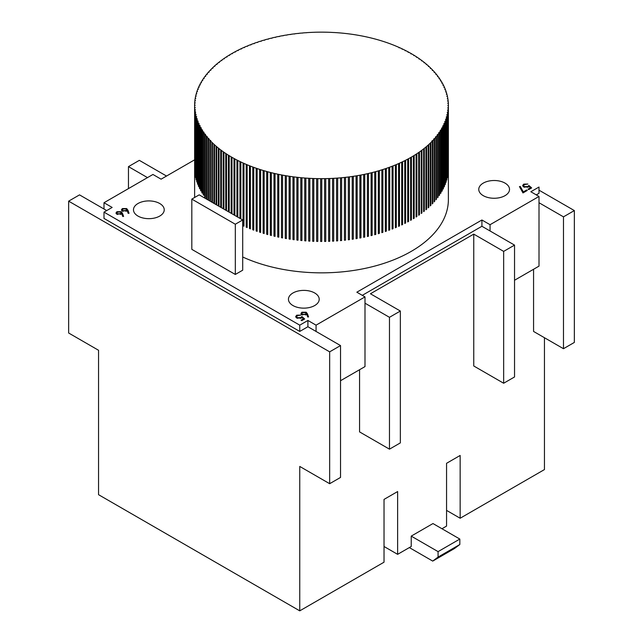<?xml version="1.0" encoding="UTF-8"?>
<svg xmlns="http://www.w3.org/2000/svg" width="643" height="643" viewBox="0 0 643 643"><rect width="100%" height="100%" fill="white"/><g stroke="black" fill="none" stroke-linecap="round" stroke-linejoin="round"><path stroke-width="0.96" d="M127.925 210.197L129.042 213.275L128.166 213.339L127.177 210.607L122.323 211.073L121.414 209.859L122.371 208.549L126.663 208.557L127.925 210.197L128.6 213.307M307.458 313.848L308.576 316.935L307.708 316.991L306.719 314.266L301.864 314.724L300.948 313.511L301.905 312.201L306.197 312.209L307.458 313.848L308.134 316.959M531.673 187.917L528.779 189.589L528.048 189.171L530.459 187.788L528.98 186.494L528.281 187.049L523.748 187L522.646 185.538L523.715 184.139L527.871 184.043L524.407 184.581L523.651 185.626L524.407 186.647L527.67 186.566L528.867 185.457L531.673 187.917M292.951 305.546A15.384 8.881 0 0 0 309.717 307.467A15.384 8.881 0 0 0 319.209 299.26A15.384 8.881 0 0 0 303.826 290.387A15.384 8.881 0 0 0 288.45 299.26A15.384 8.881 0 0 0 292.951 305.546M483.271 195.665A15.384 8.881 0 0 0 500.029 197.586A15.384 8.881 0 0 0 509.521 189.388A15.384 8.881 0 0 0 494.145 180.506A15.384 8.881 0 0 0 478.762 189.388A15.384 8.881 0 0 0 483.271 195.665M137.98 216.072A15.384 8.881 0 0 0 154.738 217.993A15.384 8.881 0 0 0 164.238 209.795A15.384 8.881 0 0 0 148.854 200.913A15.384 8.881 0 0 0 133.479 209.795A15.384 8.881 0 0 0 137.98 216.072M242.7 256.999A126.88 73.254 0 0 0 376.734 265.543A126.88 73.254 0 0 0 448.38 199.587L448.38 168.193A126.88 73.254 0 0 0 448.38 168.032L448.38 105.243A126.88 73.254 0 0 0 448.348 103.603L448.316 102.944A126.88 73.254 0 0 0 448.187 101.305L447.576 100.975L448.115 100.646A126.88 73.254 0 0 0 447.898 99.014L447.271 98.676L447.793 98.347A126.88 73.254 0 0 0 447.488 96.723L446.845 96.394L447.351 96.064A126.88 73.254 0 0 0 446.957 94.441L446.29 94.111L446.781 93.782A126.88 73.254 0 0 0 446.298 92.174L445.615 91.845L446.081 91.515A126.88 73.254 0 0 0 445.519 89.916L444.811 89.594L445.269 89.264A126.88 73.254 0 0 0 444.61 87.673L443.895 87.352L444.329 87.03A126.88 73.254 0 0 0 443.59 85.447L442.85 85.133L443.268 84.812A126.88 73.254 0 0 0 442.44 83.244L441.685 82.931L442.087 82.609A126.88 73.254 0 0 0 441.178 81.066L440.407 80.753L440.785 80.439A126.88 73.254 0 0 0 439.788 78.904L439.008 78.599L439.37 78.285A126.88 73.254 0 0 0 438.293 76.774L437.489 76.469L437.835 76.163A126.88 73.254 0 0 0 436.677 74.668L435.858 74.371L436.187 74.066A126.88 73.254 0 0 0 434.949 72.595L434.113 72.297L434.427 72A126.88 73.254 0 0 0 433.109 70.553L432.257 70.264L432.554 69.974A126.88 73.254 0 0 0 431.156 68.552L430.288 68.262L430.569 67.973A126.88 73.254 0 0 0 429.098 66.575L428.479 66.012A126.88 73.254 0 0 0 426.928 64.646L426.285 64.091A126.88 73.254 0 0 0 424.661 62.757L423.986 62.218A126.88 73.254 0 0 0 422.29 60.908L421.583 60.378A126.88 73.254 0 0 0 419.815 59.1L419.083 58.585A126.88 73.254 0 0 0 417.251 57.34L416.487 56.841A126.88 73.254 0 0 0 414.59 55.628L413.803 55.137A126.88 73.254 0 0 0 411.833 53.964L411.022 53.49A126.88 73.254 0 0 0 408.988 52.348L408.152 51.89A126.88 73.254 0 0 0 406.063 50.789L405.194 50.347A126.88 73.254 0 0 0 403.048 49.286L402.156 48.86A126.88 73.254 0 0 0 399.954 47.831L399.046 47.421A126.88 73.254 0 0 0 396.779 46.441L395.847 46.047A126.88 73.254 0 0 0 393.54 45.098L392.584 44.729A126.88 73.254 0 0 0 390.221 43.82L389.248 43.467A126.88 73.254 0 0 0 386.837 42.607L385.848 42.269A126.88 73.254 0 0 0 383.389 41.457L382.376 41.136A126.88 73.254 0 0 0 379.876 40.364L378.848 40.059A126.88 73.254 0 0 0 376.308 39.336L375.271 39.054A126.88 73.254 0 0 0 372.691 38.379L371.63 38.114A126.88 73.254 0 0 0 369.018 37.479L367.949 37.238A126.88 73.254 0 0 0 365.296 36.651L364.211 36.426A126.88 73.254 0 0 0 361.535 35.895L360.442 35.686A126.88 73.254 0 0 0 357.733 35.204L356.624 35.011A126.88 73.254 0 0 0 353.899 34.577L352.782 34.409A126.88 73.254 0 0 0 350.025 34.023L348.9 33.878A126.88 73.254 0 0 0 346.127 33.54L344.994 33.42A126.88 73.254 0 0 0 342.205 33.131L341.071 33.026A126.88 73.254 0 0 0 338.266 32.793L337.125 32.705A126.88 73.254 0 0 0 334.304 32.528L333.154 32.488A126.88 73.254 0 0 0 330.333 32.327L329.184 32.287A126.88 73.254 0 0 0 326.355 32.206L325.205 32.19A126.88 73.254 0 0 0 322.368 32.15L321.219 32.15A126.88 73.254 0 0 0 318.381 32.174L317.232 32.19A126.88 73.254 0 0 0 314.403 32.263L314.403 32.303M536.286 194.877L539.003 193.31L539.003 187.033L530.845 191.743L539.003 196.453L490.062 224.704L481.912 219.994L356.841 292.203L364.999 296.905L316.059 325.165L316.059 331.442L340.533 345.572L329.658 351.85L68.648 201.155L79.523 194.877L106.714 210.574M194.62 159.826L161.088 179.18L152.938 174.47L103.997 202.73L103.997 209.007M316.059 325.165L307.909 320.455L299.751 325.165L103.997 212.142L112.155 207.44L103.997 202.73M235.314 274.457L242.7 270.197L242.7 219.97L199.193 194.853L191.815 199.113L191.815 249.347L235.314 274.457L235.314 224.23L242.7 219.97M526.601 190.006L527.324 190.432L522.976 192.94L519.44 186.607L520.291 186.47L523.322 191.903L526.601 190.006L526.601 190.85M304.678 318.968L301.784 320.648L301.053 320.23L303.456 318.84L301.985 317.546L301.286 318.108L296.753 318.052L295.651 316.589L296.72 315.191L300.876 315.102L297.412 315.633L296.656 316.686L297.412 317.706L300.675 317.618L301.872 316.517L304.678 318.968M122.483 213.339L123.601 216.418L122.733 216.474L121.744 213.749L116.889 214.215L115.973 212.994L116.93 211.692L121.222 211.692L122.483 213.339L123.159 216.45M103.997 212.142L103.997 218.427L299.751 331.442L307.909 326.732L316.059 331.442M147.496 177.613L128.463 166.625L139.338 160.348L166.529 176.045M68.648 201.155L68.648 333.01L98.556 350.282L98.556 494.692L299.751 610.85L384.032 562.191L384.032 499.402L397.623 491.549L397.623 554.338L411.223 546.494L411.223 536.117L432.972 523.555L459.825 539.059L438.076 551.622L411.223 536.117M128.463 188.6L128.463 166.625M514.537 280.26L539.003 266.13L539.003 202.73L563.477 216.852L574.352 210.574L539.003 190.167M307.909 320.455L307.909 326.732M299.751 325.165L299.751 331.442M362.282 295.338L481.912 226.272L514.537 245.112L503.662 251.389L503.662 383.244L514.537 376.967L514.537 245.112M481.912 219.994L481.912 226.272M441.958 528.747L446.563 526.087L446.563 463.298L460.155 455.453L460.155 518.242L544.444 469.575L544.444 337.72M446.563 510.389L460.155 518.242M340.533 380.72L364.999 366.59L364.999 303.191L389.473 317.312L400.348 311.035L370.44 293.771L473.754 234.124L503.662 251.389M299.751 610.85L299.751 466.44L329.658 483.705L340.533 477.427L340.533 345.572M329.658 483.705L329.658 351.85M389.473 317.312L389.473 449.168L400.348 442.89L400.348 311.035M389.473 449.168L359.566 431.903L359.566 369.733M503.662 383.244L473.754 365.98L473.754 234.124M563.477 216.852L563.477 348.707L533.569 331.442L533.569 269.272M563.477 348.707L574.352 342.43L574.352 210.574M320.632 241.446A126.88 73.254 0 0 0 321.781 241.446L320.632 241.446L320.632 178.658L321.781 178.658L321.781 241.446L321.781 178.658A126.88 73.254 0 0 0 324.619 178.641L324.619 241.43A126.88 73.254 0 0 0 325.768 241.406L325.768 178.617A126.88 73.254 0 0 0 328.597 178.545L328.597 241.334A126.88 73.254 0 0 0 329.746 241.294L329.746 178.505A126.88 73.254 0 0 0 332.576 178.384L332.576 241.173A126.88 73.254 0 0 0 333.725 241.109L333.725 178.32A126.88 73.254 0 0 0 336.538 178.143L336.538 240.932A126.88 73.254 0 0 0 337.688 240.852L337.688 178.063A126.88 73.254 0 0 0 340.493 177.838L340.493 240.627A126.88 73.254 0 0 0 341.626 240.522L341.626 177.733A126.88 73.254 0 0 0 344.423 177.46L344.423 240.241A126.88 73.254 0 0 0 345.556 240.12L345.556 177.331A126.88 73.254 0 0 0 348.329 177.002L348.329 239.791A126.88 73.254 0 0 0 349.454 239.646L349.454 176.865A126.88 73.254 0 0 0 352.211 176.479L352.211 239.268A126.88 73.254 0 0 0 353.329 239.108L353.329 176.319A126.88 73.254 0 0 0 356.061 175.893L356.061 238.682A126.88 73.254 0 0 0 357.17 238.497L357.17 175.708A126.88 73.254 0 0 0 359.879 175.226L359.879 238.014A126.88 73.254 0 0 0 360.98 237.814L360.98 175.025A126.88 73.254 0 0 0 363.665 174.502L363.665 237.291A126.88 73.254 0 0 0 364.75 237.066L364.75 174.277A126.88 73.254 0 0 0 367.402 173.698L367.402 236.487A126.88 73.254 0 0 0 368.471 236.246L368.471 173.457A126.88 73.254 0 0 0 371.091 172.83L371.091 235.619A126.88 73.254 0 0 0 372.152 235.362L372.152 172.573A126.88 73.254 0 0 0 374.732 171.898L374.732 234.687A126.88 73.254 0 0 0 375.777 234.406L375.777 171.617A126.88 73.254 0 0 0 378.325 170.901L378.325 233.69A126.88 73.254 0 0 0 379.354 233.393L379.354 170.604A126.88 73.254 0 0 0 381.862 169.84L381.862 232.629A126.88 73.254 0 0 0 382.874 232.308L382.874 169.519A126.88 73.254 0 0 0 385.342 168.715L385.342 231.504A126.88 73.254 0 0 0 386.33 231.167L386.33 168.378A126.88 73.254 0 0 0 388.75 167.526L388.75 230.315A126.88 73.254 0 0 0 389.73 229.961L389.73 167.172A126.88 73.254 0 0 0 392.101 166.272L392.101 229.061A126.88 73.254 0 0 0 393.05 228.691L393.05 165.902A126.88 73.254 0 0 0 395.373 164.962L395.373 227.751A126.88 73.254 0 0 0 396.313 227.365L396.313 164.576A126.88 73.254 0 0 0 398.58 163.595L398.58 226.384A126.88 73.254 0 0 0 399.496 225.974L399.496 163.185A126.88 73.254 0 0 0 401.706 162.173L401.706 224.954A126.88 73.254 0 0 0 402.598 224.536L402.598 161.747A126.88 73.254 0 0 0 404.752 160.686L404.752 223.475A126.88 73.254 0 0 0 405.62 223.033L405.62 160.244A126.88 73.254 0 0 0 407.718 159.151L407.718 221.939A126.88 73.254 0 0 0 408.562 221.481L408.562 158.692A126.88 73.254 0 0 0 410.604 157.559L410.604 220.348A126.88 73.254 0 0 0 411.424 219.874L411.424 157.093A126.88 73.254 0 0 0 413.401 155.919L413.401 218.708A126.88 73.254 0 0 0 414.188 218.218L413.401 218.226M317.795 241.398L316.645 241.398A126.88 73.254 0 0 0 317.795 241.422L317.795 178.617A126.88 73.254 0 0 0 320.632 178.658M316.645 241.398L316.645 178.609A126.88 73.254 0 0 1 313.816 178.529L313.816 241.318A126.88 73.254 0 0 1 312.667 241.27L312.667 178.481A126.88 73.254 0 0 1 309.846 178.352L309.846 241.141A126.88 73.254 0 0 1 308.696 241.077L308.696 178.288A126.88 73.254 0 0 1 305.875 178.103L305.875 240.892A126.88 73.254 0 0 1 304.734 240.804L304.734 178.023A126.88 73.254 0 0 1 301.929 177.781L301.929 240.57A126.88 73.254 0 0 1 300.795 240.466L300.795 177.677A126.88 73.254 0 0 1 298.006 177.396L298.006 240.185A126.88 73.254 0 0 1 296.873 240.056L296.873 177.267A126.88 73.254 0 0 1 294.1 176.929L294.1 239.718A126.88 73.254 0 0 1 292.975 239.574L292.975 176.785A126.88 73.254 0 0 1 290.218 176.399L290.218 239.188A126.88 73.254 0 0 1 289.101 239.019L289.101 176.23A126.88 73.254 0 0 1 286.376 175.796L286.376 238.585A126.88 73.254 0 0 1 285.267 238.4L285.267 175.611A126.88 73.254 0 0 1 282.558 175.129L282.558 237.918A126.88 73.254 0 0 1 281.465 237.709L281.465 174.92A126.88 73.254 0 0 1 278.789 174.39L278.789 237.171A126.88 73.254 0 0 1 277.704 236.946L277.704 174.157A126.88 73.254 0 0 1 275.051 173.578L275.051 236.367A126.88 73.254 0 0 1 273.982 236.118L273.982 173.329A126.88 73.254 0 0 1 271.37 172.702L271.37 235.491A126.88 73.254 0 0 1 270.309 235.225L270.309 172.437A126.88 73.254 0 0 1 267.729 171.761L267.729 234.55A126.88 73.254 0 0 1 266.692 234.261L266.692 171.472A126.88 73.254 0 0 1 264.152 170.749L264.152 233.538A126.88 73.254 0 0 1 263.124 233.232L263.124 170.451A126.88 73.254 0 0 1 260.624 169.68L260.624 232.469A126.88 73.254 0 0 1 259.611 232.147L259.611 169.358A126.88 73.254 0 0 1 257.152 168.546L257.152 231.335A126.88 73.254 0 0 1 256.163 230.99L256.163 168.201A126.88 73.254 0 0 1 253.752 167.349L253.752 230.13A126.88 73.254 0 0 1 252.779 229.776L252.779 166.987A126.88 73.254 0 0 1 250.416 166.087L250.416 228.876A126.88 73.254 0 0 1 249.46 228.498L249.46 165.709A126.88 73.254 0 0 1 247.153 164.769L247.153 227.558A126.88 73.254 0 0 1 246.221 227.164L246.221 164.375A126.88 73.254 0 0 1 243.954 163.386L243.954 226.175A126.88 73.254 0 0 1 243.046 225.765L243.046 162.976A126.88 73.254 0 0 1 240.844 161.956L240.844 218.893M239.952 218.387L239.952 161.53A126.88 73.254 0 0 1 237.806 160.461L237.806 217.141M236.937 216.643L236.937 160.019A126.88 73.254 0 0 1 234.848 158.917L234.848 215.437M234.012 214.955L234.012 158.459A126.88 73.254 0 0 1 231.978 157.318L231.978 213.781M231.167 213.315L231.167 156.852A126.88 73.254 0 0 1 229.197 155.67L229.197 212.174M228.41 211.724L228.41 155.188A126.88 73.254 0 0 1 226.513 153.974L226.513 210.623M225.749 210.189L225.749 153.476A126.88 73.254 0 0 1 223.917 152.23L223.917 209.128M223.185 208.702L223.185 151.716A126.88 73.254 0 0 1 221.417 150.438L221.417 207.681M220.71 207.279L220.71 149.907A126.88 73.254 0 0 1 219.014 148.597L219.014 206.299M218.339 205.905L218.339 148.059A126.88 73.254 0 0 1 216.715 146.717L216.715 204.972M216.072 204.595L216.072 146.162A126.88 73.254 0 0 1 214.521 144.796L214.521 203.702M213.902 203.349L213.902 144.233A126.88 73.254 0 0 1 212.431 142.834L212.431 202.497M211.844 202.159L211.844 142.264A126.88 73.254 0 0 1 210.446 140.841L210.446 201.347M209.891 201.034L209.891 140.254A126.88 73.254 0 0 1 208.573 138.808L208.573 200.27M208.051 199.965L208.051 138.213A126.88 73.254 0 0 1 206.813 136.742L206.813 199.25M206.813 198.928L206.323 198.928A126.88 73.254 0 0 0 206.387 199M206.323 198.928L206.323 136.139A126.88 73.254 0 0 1 205.165 134.652L205.165 197.441A126.88 73.254 0 0 1 204.707 196.822L204.707 134.041A126.88 73.254 0 0 1 203.63 132.522L203.63 195.311A126.88 73.254 0 0 1 203.212 194.692L203.212 131.903A126.88 73.254 0 0 1 202.215 130.376L202.215 193.165A126.88 73.254 0 0 1 201.822 192.538L201.822 129.749A126.88 73.254 0 0 1 200.913 128.198L200.913 190.987A126.88 73.254 0 0 1 200.56 190.352L200.56 127.563A126.88 73.254 0 0 1 199.732 126.004L199.732 188.793A126.88 73.254 0 0 1 199.41 188.15L199.41 125.361A126.88 73.254 0 0 1 198.671 123.786L198.671 186.574A126.88 73.254 0 0 1 198.39 185.923L198.39 123.134A126.88 73.254 0 0 1 197.731 121.543L197.731 184.332A126.88 73.254 0 0 1 197.481 183.681L197.481 120.892A126.88 73.254 0 0 1 196.919 119.293L196.919 182.082A126.88 73.254 0 0 1 196.702 181.43L196.702 118.642A126.88 73.254 0 0 1 196.219 117.026L196.219 179.815A126.88 73.254 0 0 1 196.043 179.156L196.043 116.367A126.88 73.254 0 0 1 195.649 114.751L195.649 177.54A126.88 73.254 0 0 1 195.512 176.873L195.512 114.092A126.88 73.254 0 0 1 195.207 112.461L195.207 175.25A126.88 73.254 0 0 1 195.102 174.591L195.102 111.802A126.88 73.254 0 0 1 194.885 110.17L194.885 172.959A126.88 73.254 0 0 1 194.813 172.292L194.813 109.503A126.88 73.254 0 0 1 194.684 107.871L194.684 170.66A126.88 73.254 0 0 1 194.652 169.993L194.652 107.204A126.88 73.254 0 0 1 194.62 105.573L194.62 168.362A126.88 73.254 0 0 1 194.62 168.193L194.62 197.497M194.62 104.905L195.191 105.235L194.62 105.573L194.62 104.905A126.88 73.254 0 0 1 194.668 103.266L195.263 102.936L194.708 102.607L194.708 103.266M194.925 100.967L194.925 100.308L195.464 100.638L194.845 100.967A126.88 73.254 0 0 0 194.708 102.607M195.263 98.676L195.263 98.009L195.785 98.347L195.15 98.676A126.88 73.254 0 0 0 194.925 100.308M195.729 96.386L195.729 95.727L196.228 96.056L195.585 96.386A126.88 73.254 0 0 0 195.263 98.009M196.316 94.111L196.316 93.452L196.798 93.782L196.131 94.111A126.88 73.254 0 0 0 195.729 95.727M197.031 91.836L197.031 91.185L197.497 91.515L196.814 91.836A126.88 73.254 0 0 0 196.316 93.452M197.867 89.586L197.867 88.935L198.309 89.256L197.61 89.586A126.88 73.254 0 0 0 197.031 91.185M198.824 87.344L198.824 86.701L199.25 87.022L198.534 87.344A126.88 73.254 0 0 0 197.867 88.935M199.901 85.125L199.901 84.482L200.311 84.804L199.579 85.125A126.88 73.254 0 0 0 198.824 86.701M201.098 82.923L201.098 82.288L201.492 82.609L200.737 82.923A126.88 73.254 0 0 0 199.901 84.482M202.416 80.745L202.416 80.118L202.794 80.431L202.023 80.745A126.88 73.254 0 0 0 201.098 82.288M203.847 78.591L203.847 77.972L204.209 78.277L203.421 78.591A126.88 73.254 0 0 0 202.416 80.118M205.398 76.461L205.398 75.85L205.744 76.155L204.94 76.461A126.88 73.254 0 0 0 203.847 77.972M207.062 74.363L207.062 73.76L207.392 74.066L206.572 74.363A126.88 73.254 0 0 0 205.398 75.85M208.846 72.297L208.846 71.703L209.152 72L208.316 72.297A126.88 73.254 0 0 0 207.062 73.76M210.735 70.256L210.735 69.677L211.033 69.966L210.173 70.256A126.88 73.254 0 0 0 208.846 71.703M212.729 68.254L212.729 67.684L213.01 67.973L212.142 68.254A126.88 73.254 0 0 0 210.735 69.677M214.834 66.293L214.834 65.731L214.215 66.293A126.88 73.254 0 0 0 212.729 67.684M217.045 64.364L217.045 63.818L216.394 64.364A126.88 73.254 0 0 0 214.834 65.731M219.359 62.475L219.359 61.945L218.684 62.484A126.88 73.254 0 0 0 217.045 63.818M221.779 60.635L221.779 60.112L221.071 60.635A126.88 73.254 0 0 0 219.359 61.945M224.294 58.834L224.294 58.328L223.555 58.834A126.88 73.254 0 0 0 221.779 60.112M226.899 57.082L226.899 56.584L226.135 57.082A126.88 73.254 0 0 0 224.294 58.328M229.599 55.378L229.599 54.896L228.812 55.378A126.88 73.254 0 0 0 226.899 56.584M232.396 53.723L232.396 53.248L231.576 53.723A126.88 73.254 0 0 0 229.599 54.896M235.282 52.115L235.282 51.665L234.438 52.115A126.88 73.254 0 0 0 232.396 53.248M238.248 50.564L238.248 50.122L237.38 50.564A126.88 73.254 0 0 0 235.282 51.665M241.294 49.061L241.294 48.643L240.402 49.069A126.88 73.254 0 0 0 238.248 50.122M244.42 47.622L244.42 47.212L243.504 47.622A126.88 73.254 0 0 0 241.294 48.643M247.627 46.232L246.687 46.24A126.88 73.254 0 0 0 244.42 47.212M250.899 44.906L249.95 44.906A126.88 73.254 0 0 0 247.627 45.846M254.25 43.644L253.27 43.644A126.88 73.254 0 0 0 250.899 44.536M257.658 42.43L256.67 42.438A126.88 73.254 0 0 0 254.25 43.29M261.138 41.289L260.126 41.289A126.88 73.254 0 0 0 257.658 42.1M264.675 40.204L263.646 40.212A126.88 73.254 0 0 0 261.138 40.967M268.268 39.191L267.223 39.191A126.88 73.254 0 0 0 264.675 39.906M271.909 38.242L270.848 38.242A126.88 73.254 0 0 0 268.268 38.91M275.598 37.35L274.529 37.358A126.88 73.254 0 0 0 271.909 37.977M279.335 36.538L278.25 36.538A126.88 73.254 0 0 0 275.598 37.109M283.121 35.783L282.02 35.783A126.88 73.254 0 0 0 279.335 36.313M286.939 35.1L285.83 35.108A126.88 73.254 0 0 0 283.121 35.582M290.789 34.489L289.671 34.489A126.88 73.254 0 0 0 286.939 34.923M294.671 33.95L293.546 33.95A126.88 73.254 0 0 0 290.789 34.328M298.577 33.476L297.444 33.476A126.88 73.254 0 0 0 294.671 33.806M302.507 33.074L301.374 33.074A126.88 73.254 0 0 0 298.577 33.356M306.462 32.745L305.312 32.745A126.88 73.254 0 0 0 302.507 32.978M314.403 32.287L313.254 32.303A126.88 73.254 0 0 0 310.424 32.431L309.275 32.488A126.88 73.254 0 0 0 306.462 32.664M399.046 47.421L399.046 47.831M402.156 48.86L402.156 49.278M405.194 50.347L405.194 50.789M408.152 51.89L408.152 52.348M411.022 53.49L411.022 53.964M413.803 55.137L413.803 55.628M416.487 56.841L416.487 57.34M419.083 58.585L419.083 59.1M421.583 60.378L421.583 60.9M423.986 62.218L423.986 62.757M426.285 64.091L426.285 64.646M428.479 66.012L428.479 66.575M430.569 67.973L430.569 68.544M432.554 69.974L432.554 70.553M434.427 72L434.427 72.595M436.187 74.066L436.187 74.668M437.835 76.163L437.835 76.774M439.37 78.285L439.37 78.904M440.785 80.439L440.785 81.066M442.087 82.609L442.087 83.244M443.268 84.812L443.268 85.447M444.329 87.03L444.329 87.673M445.269 89.264L445.269 89.916M446.081 91.515L446.081 92.174M446.781 93.782L446.781 94.441M447.351 96.064L447.351 96.723M447.793 98.347L447.793 99.014M448.115 100.646L448.115 101.305M414.188 218.218L414.188 155.429A126.88 73.254 0 0 0 416.101 154.224L416.101 217.012A126.88 73.254 0 0 0 416.865 216.514L416.865 153.725A126.88 73.254 0 0 0 418.706 152.487L418.706 215.276A126.88 73.254 0 0 0 419.445 214.762L419.445 151.973A126.88 73.254 0 0 0 421.221 150.703L421.221 213.492A126.88 73.254 0 0 0 421.929 212.962L421.929 150.173A126.88 73.254 0 0 0 423.641 148.871L423.641 211.66A126.88 73.254 0 0 0 424.316 211.121L424.316 148.332A126.88 73.254 0 0 0 425.955 146.998L425.955 209.787A126.88 73.254 0 0 0 426.606 209.232L426.606 146.443A126.88 73.254 0 0 0 428.166 145.085L428.166 207.866A126.88 73.254 0 0 0 428.785 207.311L428.785 144.522A126.88 73.254 0 0 0 430.271 143.124L430.271 205.913A126.88 73.254 0 0 0 430.858 205.342L430.858 142.553A126.88 73.254 0 0 0 432.265 141.138L432.265 203.927A126.88 73.254 0 0 0 432.827 203.341L432.827 140.552A126.88 73.254 0 0 0 434.154 139.113L434.154 201.902A126.88 73.254 0 0 0 434.684 201.307L434.684 138.518A126.88 73.254 0 0 0 435.938 137.047L435.938 199.836A126.88 73.254 0 0 0 436.428 199.234L436.428 136.445A126.88 73.254 0 0 0 437.602 134.958L437.602 197.747A126.88 73.254 0 0 0 438.06 197.136L438.06 134.347A126.88 73.254 0 0 0 439.153 132.836L439.153 195.625A126.88 73.254 0 0 0 439.579 195.006L439.579 132.217A126.88 73.254 0 0 0 440.584 130.69L440.584 193.479A126.88 73.254 0 0 0 440.977 192.852L440.977 130.063A126.88 73.254 0 0 0 441.902 128.52L441.902 191.309A126.88 73.254 0 0 0 442.263 190.674L442.263 127.885A126.88 73.254 0 0 0 443.099 126.325L443.099 189.114A126.88 73.254 0 0 0 443.421 188.471L443.421 125.682A126.88 73.254 0 0 0 444.176 124.107L444.176 186.896A126.88 73.254 0 0 0 444.466 186.253L444.466 123.464A126.88 73.254 0 0 0 445.133 121.873L445.133 184.662A126.88 73.254 0 0 0 445.39 184.011L445.39 121.23A126.88 73.254 0 0 0 445.969 119.622L445.969 182.411A126.88 73.254 0 0 0 446.186 181.76L446.186 118.971A126.88 73.254 0 0 0 446.684 117.364L446.684 180.153A126.88 73.254 0 0 0 446.869 179.493L446.869 116.704A126.88 73.254 0 0 0 447.271 115.081L447.271 177.87A126.88 73.254 0 0 0 447.415 177.211L447.415 114.422A126.88 73.254 0 0 0 447.737 112.798L447.737 175.587A126.88 73.254 0 0 0 447.85 174.928L447.85 112.139A126.88 73.254 0 0 0 448.075 110.508L448.075 173.297A126.88 73.254 0 0 0 448.155 172.629L448.155 109.84A126.88 73.254 0 0 0 448.292 108.209L448.292 170.998A126.88 73.254 0 0 0 448.332 170.331L448.332 107.542A126.88 73.254 0 0 0 448.38 105.91L448.38 168.699A126.88 73.254 0 0 0 448.38 168.193M414.188 155.429L413.401 155.919M416.865 153.725L416.101 154.224M419.445 151.973L418.706 152.487M421.929 150.173L421.221 150.703M424.316 148.332L423.641 148.871M426.606 146.443L425.955 146.998M428.785 144.522L428.166 145.085M430.858 142.553L430.271 143.124M432.827 140.552L431.967 140.841L432.265 141.138M434.684 138.518L433.848 138.816L434.154 139.113M436.428 136.445L435.608 136.75L435.938 137.047M438.06 134.347L437.256 134.652L437.602 134.958M439.579 132.217L438.791 132.53L439.153 132.836M440.977 130.063L440.206 130.376L440.584 130.69M442.263 127.885L441.508 128.206L441.902 128.52M443.421 125.682L442.689 126.004L443.099 126.325M444.466 123.464L443.75 123.786L444.176 124.107M445.39 121.23L444.691 121.551L445.133 121.873M446.186 118.971L445.503 119.301L445.969 119.622M446.869 116.704L446.202 117.034L446.684 117.364M447.415 114.422L446.772 114.751L447.271 115.081M447.85 112.139L447.215 112.469L447.737 112.798M448.155 109.84L447.536 110.178L448.075 110.508M448.332 107.542L447.737 107.879L448.292 108.209M448.38 105.243L447.809 105.573L448.38 105.91M448.316 102.944L447.753 103.274L448.348 103.603M194.684 107.871L195.247 107.534L194.652 107.204M194.885 110.17L195.424 109.84L194.813 109.503M195.207 112.461L195.729 112.131L195.102 111.802M195.649 114.751L196.155 114.422L195.512 114.092M196.219 117.026L196.71 116.696L196.043 116.367M196.919 119.293L197.385 118.963L196.702 118.642M197.731 121.543L198.189 121.222L197.481 120.892M198.671 123.786L199.105 123.456L198.39 123.134M199.732 126.004L200.15 125.682L199.41 125.361M200.913 128.198L201.315 127.885L200.56 127.563M202.215 130.376L202.593 130.063L201.822 129.749M203.63 132.522L203.992 132.217L203.212 131.903M205.165 134.652L205.511 134.347L204.707 134.041M206.813 136.742L207.142 136.445L206.323 136.139M208.573 138.808L208.887 138.51L208.051 138.213M210.446 140.841L210.743 140.552L209.891 140.254M212.431 142.834L211.844 142.264M214.521 144.796L213.902 144.233M216.715 146.717L216.072 146.162M219.014 148.597L218.339 148.059M221.417 150.438L220.71 149.907M223.917 152.23L223.185 151.716M226.513 153.974L225.749 153.476M229.197 155.67L228.41 155.188M231.978 157.318L231.167 156.852M234.848 158.917L234.012 158.459M237.806 160.461L236.937 160.019M240.844 161.956L239.952 161.53M243.954 163.386L243.046 162.976M247.153 164.769L246.221 164.375M250.416 166.087L249.46 165.709M253.752 167.349L252.779 166.987M257.152 168.546L256.163 168.201M260.624 169.68L259.611 169.358M264.152 170.749L263.124 170.451M267.729 171.761L266.692 171.472M271.37 172.702L270.309 172.437M275.051 173.578L273.982 173.329M278.789 174.39L277.704 174.157M282.558 175.129L281.465 174.92M286.376 175.796L285.267 175.611M290.218 176.399L289.101 176.23M294.1 176.929L292.975 176.785M298.006 177.396L296.873 177.267M301.929 177.781L300.795 177.677M305.875 178.103L304.734 178.023M309.846 178.352L308.696 178.288M313.816 178.529L312.667 178.481M317.795 178.617L316.645 178.609M325.768 178.617L324.619 178.641M329.746 178.505L328.597 178.545M333.725 178.32L332.576 178.384M337.688 178.063L336.538 178.143M341.626 177.733L340.493 177.838M345.556 177.331L344.423 177.46M349.454 176.865L348.329 177.002M353.329 176.319L352.211 176.479M357.17 175.708L356.061 175.893M360.98 175.025L359.879 175.226M364.75 174.277L363.665 174.502M368.471 173.457L367.402 173.698M372.152 172.573L371.091 172.83M375.777 171.617L374.732 171.898M379.354 170.604L378.325 170.901M382.874 169.519L381.862 169.84M386.33 168.378L385.342 168.715M389.73 167.172L388.75 167.526M393.05 165.902L392.101 166.272M396.313 164.576L395.373 164.962M399.496 163.185L398.58 163.595M402.598 161.747L401.706 162.173M405.62 160.244L404.752 160.686M408.562 158.692L407.718 159.151M411.424 157.093L410.604 157.559M411.424 219.874L410.604 219.882M408.562 221.481L407.718 221.481M405.62 223.033L404.752 223.033M402.598 224.536L401.706 224.536M399.496 225.974L398.58 225.974M396.313 227.365L395.373 227.365M393.05 228.691L392.101 228.691M389.73 229.961L388.75 229.961M386.33 231.167L385.342 231.167M382.874 232.308L381.862 232.308M379.354 233.393L378.325 233.393M375.777 234.406L374.732 234.406M372.152 235.362L371.091 235.362M368.471 236.246L367.402 236.246M364.75 237.066L363.665 237.066M360.98 237.814L359.879 237.814M357.17 238.497L356.061 238.497M353.329 239.108L352.211 239.108M349.454 239.646L348.329 239.654M345.556 240.12L344.423 240.12M341.626 240.522L340.493 240.522M337.688 240.852L336.538 240.852M333.725 241.109L332.576 241.109M329.746 241.294L328.597 241.294M325.768 241.406L324.619 241.406M313.816 241.27L312.667 241.27M309.846 241.077L308.696 241.077M305.875 240.812L304.734 240.804M301.929 240.466L300.795 240.466M298.006 240.056L296.873 240.056M294.1 239.574L292.975 239.574M290.218 239.019L289.101 239.019M286.376 238.4L285.267 238.4M282.558 237.709L281.465 237.709M278.789 236.946L277.704 236.946M275.051 236.118L273.982 236.118M271.37 235.225L270.309 235.225M267.729 234.261L266.692 234.261M264.152 233.24L263.124 233.232M260.624 232.147L259.611 232.147M257.152 230.99L256.163 230.99M253.752 229.776L252.779 229.776M250.416 228.498L249.46 228.498M247.153 227.164L246.221 227.164M243.954 225.773L243.046 225.765M205.165 196.83L204.707 196.822M203.63 194.692L203.212 194.692M439.579 195.006L439.153 195.006M438.06 197.136L437.602 197.136M436.428 199.234L435.938 199.234M434.684 201.307L434.154 201.307M432.827 203.341L432.265 203.341M430.858 205.342L430.271 205.342M428.785 207.311L428.166 207.311M426.606 209.232L425.955 209.232M424.316 211.121L423.641 211.121M421.929 212.962L421.221 212.962M419.445 214.762L418.706 214.762M416.865 216.514L416.101 216.514M191.815 199.113L235.314 224.23M384.032 546.494L397.623 554.338M409.334 547.579L432.723 561.09L438.076 557.071L438.076 551.622M432.723 561.09L454.472 548.527L459.825 544.517L459.825 539.059M438.076 557.071L459.825 544.517M490.062 224.704L490.062 230.982M539.003 202.73L539.003 196.453M364.999 303.191L364.999 296.905M530.459 188.624L530.459 187.788M522.839 186.173L523.675 185.417M523.715 185.288L523.715 184.139M523.651 185.626L523.659 186.944M524.407 187.314L524.407 186.647M527.67 187.338L527.67 186.566M528.867 186.599L528.867 185.457M520.083 187.756L520.291 186.47M520.291 187.724L523.145 192.844M523.322 192.739L523.322 191.903M301.157 314.122L301.905 313.462L301.905 312.201M306.124 313.422L306.197 312.209M306.197 313.462L307.458 315.11M306.124 314.684L305.538 312.562L302.596 312.643L301.913 313.575L302.459 314.339L305.457 314.234L306.124 313.366M302.459 314.998L302.459 314.339M305.457 314.998L305.457 314.234M303.456 319.675L303.456 318.84M295.844 317.224L296.68 316.477M296.72 316.34L296.72 315.191M296.656 316.686L296.664 318.004M297.412 318.365L297.412 317.706M300.675 318.389L300.675 317.618M301.872 317.658L301.872 316.517M121.623 210.47L122.371 209.803L122.371 208.549M126.591 209.771L126.663 208.557M126.663 209.811L127.925 211.451M126.583 211.033L126.004 208.903L123.062 208.983L122.379 209.923L122.917 210.687L125.924 210.574L126.591 209.714M122.917 211.346L122.917 210.687M125.924 211.346L125.924 210.574M116.182 213.613L116.93 212.946L116.93 211.692M121.149 212.913L121.222 211.692M121.222 212.954L122.483 214.593M121.149 214.167L120.562 212.045L117.621 212.126L116.938 213.066L117.484 213.822L120.49 213.717L121.149 212.849M117.484 214.489L117.484 213.822M120.49 214.481L120.49 213.717M301.913 313.575L301.913 314.837M122.379 209.923L122.379 211.177M116.938 213.066L116.938 214.32"/></g></svg>
